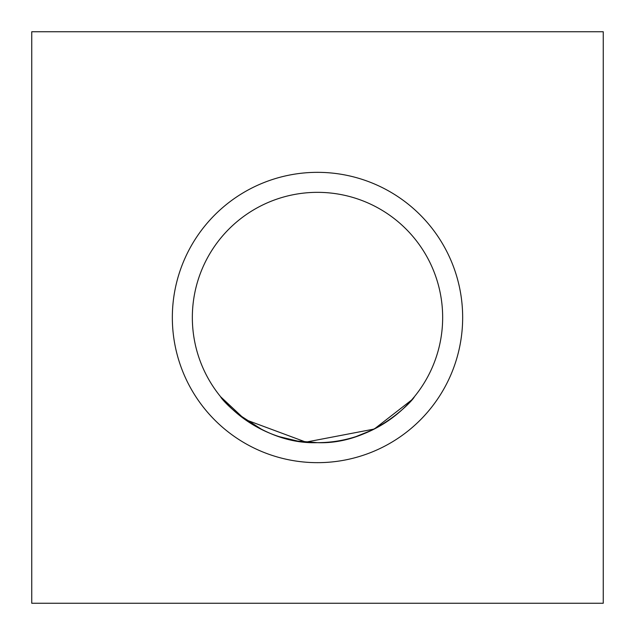 <?xml version="1.0" encoding="UTF-8"?>
<svg xmlns="http://www.w3.org/2000/svg" width="635" height="635" viewBox="0 0 635 635"><rect width="100%" height="100%" fill="white"/><g stroke="black" fill="none" stroke-linecap="round" stroke-linejoin="round"><path stroke-width="0.95" d="M172.339 317.5A145.161 145.161 0 0 1 317.5 172.339A145.161 145.161 0 0 1 462.661 317.5A145.161 145.161 0 0 1 317.5 462.661A145.161 145.161 0 0 1 172.339 317.5M442.658 317.5A125.159 125.159 0 0 0 317.5 192.341A125.159 125.159 0 0 0 192.341 317.5A125.159 125.159 0 0 0 317.5 442.658A125.159 125.159 0 0 0 442.658 317.5M411.583 400.042L374.277 429.038L305.919 442.119L244.904 419.449L220.631 396.756C221.321 399.709 262.025 444.73 317.389 442.658C372.689 444.865 413.71 399.764 414.369 396.756M31.75 603.25L603.25 603.25L603.25 31.75L31.75 31.75L31.75 603.25M220.639 396.756L225.671 402.542M262.588 429.974L237.506 413.758M279.035 436.602L297.577 441.063L279.035 436.602L297.577 441.063L279.035 436.602L297.577 441.063L279.035 436.602L297.577 441.063L317.508 442.658M355.902 436.626L372.324 430.014M372.499 429.927L386.524 421.902M410.885 400.836L414.353 396.772"/></g></svg>
